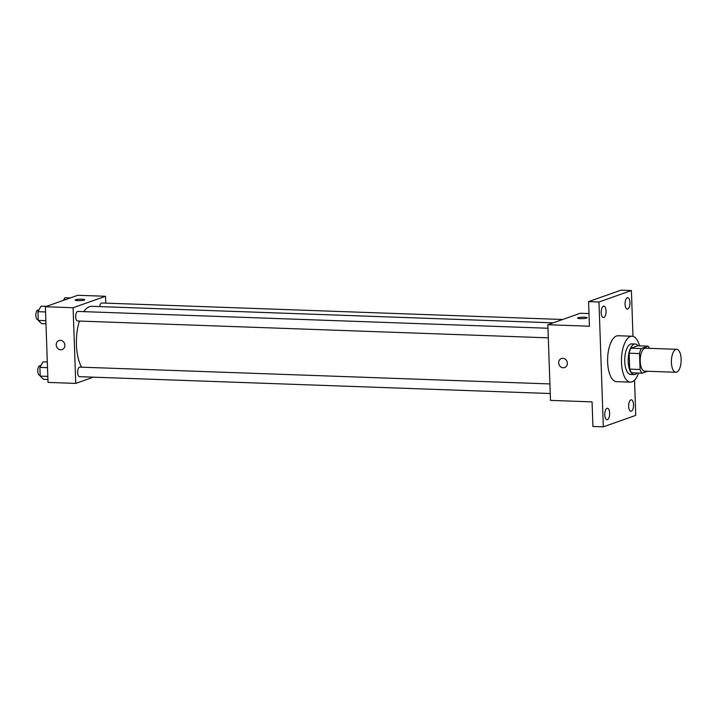 <?xml version="1.0" encoding="UTF-8"?>
<svg xmlns="http://www.w3.org/2000/svg" width="717" height="717" viewBox="0 0 717 717"><rect width="100%" height="100%" fill="white"/><g stroke="black" fill="none" stroke-linecap="round" stroke-linejoin="round"><path stroke-width="1.08" d="M676.669 372.141A11.481 4.867 -88 0 1 675.853 372.275A11.481 4.867 -88 0 1 671.408 360.624A11.481 4.867 -88 0 1 676.678 349.313A11.481 4.867 -88 0 1 681.15 360.024A11.481 4.867 -88 0 1 676.669 372.141M675.853 372.275L644.673 371.155A11.481 4.867 -88 0 1 640.218 359.504A11.481 4.867 -88 0 1 645.488 348.202L676.678 349.313M648.069 346.177L641.24 348.587A14.824 6.283 -88 0 0 639.528 353.58L629.132 353.203A14.824 6.283 -88 0 1 630.843 348.22L637.673 345.809L648.069 346.177A14.824 6.283 -88 0 1 649.459 348.345M639.528 353.58L640.084 369.506A14.824 6.283 -88 0 0 642.1 373.181L647.532 371.263M629.132 353.203L629.696 369.13L640.084 369.506M629.696 369.13A14.824 6.283 -88 0 0 631.704 372.804L642.1 373.181M638.157 345.818A15.317 6.489 92 0 0 635.235 343.999A15.317 6.489 92 0 0 628.2 361.601A15.317 6.489 92 0 0 634.142 374.606A15.317 6.489 92 0 0 637.18 373.001M634.142 374.606L630.673 374.489A15.317 6.489 -88 0 1 624.731 361.476A15.317 6.489 -88 0 1 631.767 343.882L635.235 343.999M630.843 348.22L641.24 348.587M638.569 373.055A22.971 9.733 -88 0 1 632.009 381.883A22.971 9.733 -88 0 1 630.395 382.134A22.971 9.733 -88 0 1 621.496 358.832A22.971 9.733 -88 0 1 632.044 336.228A22.971 9.733 -88 0 1 639.546 345.872M630.395 382.134L616.539 381.641A22.971 9.733 -88 0 1 607.631 358.339A22.971 9.733 -88 0 1 618.179 335.735L632.044 336.228M629.947 302.538A5.745 2.438 -88 0 1 627.303 309.135A5.745 2.438 -88 0 1 625.081 303.309A5.745 2.438 -88 0 1 627.716 297.654A5.745 2.438 -88 0 1 629.947 302.538M633.514 404.684A5.745 2.438 -88 0 1 630.87 411.28A5.745 2.438 -88 0 1 628.648 405.455A5.745 2.438 -88 0 1 631.283 399.799A5.745 2.438 -88 0 1 633.514 404.684M609.638 413.117A5.745 2.438 -88 0 1 607.003 419.714A5.745 2.438 -88 0 1 604.772 413.888A5.745 2.438 -88 0 1 607.407 408.242A5.745 2.438 -88 0 1 609.638 413.117M606.071 310.972A5.745 2.438 -88 0 1 603.436 317.568A5.745 2.438 -88 0 1 601.204 311.743A5.745 2.438 -88 0 1 603.839 306.096A5.745 2.438 -88 0 1 606.071 310.972M632.994 336.372L631.399 290.528L598.964 302L603.32 426.839L635.755 415.376L634.527 380.189M588.98 313.571L580.277 313.266L547.842 324.729L550.486 400.391L592.063 401.878L592.923 426.472L603.32 426.839M631.399 290.528L621.003 290.161L588.567 301.624L598.964 302M588.567 301.624L589.428 326.217L547.842 324.729M564.62 367.561A4.786 4.275 70.5 0 1 563.186 367.785A4.786 4.275 70.5 0 1 558.776 363.698A4.786 4.275 70.5 0 1 561.429 358.545A4.786 4.275 70.5 0 1 567.057 361.628A4.786 4.275 70.5 0 1 564.62 367.561A4.786 4.275 70.5 0 1 563.186 367.785A4.786 4.275 70.5 0 1 558.785 363.698A4.786 4.275 70.5 0 1 561.429 358.545M586.712 318.07A4.786 0.717 178 0 1 581.353 318.644A4.786 0.717 178 0 1 577.597 318.079A4.786 0.717 178 0 1 582.356 317.201A4.786 0.717 178 0 1 587.16 317.748A4.786 0.717 178 0 1 586.712 318.07M577.597 318.079A4.786 0.717 178 0 1 582.356 317.201A4.786 0.717 178 0 1 587.16 317.748M81.613 367.176A33.538 14.215 -88 0 1 79.408 321.055M83.772 311.635A33.538 14.215 -88 0 1 91.839 306.32L553.201 322.829M548.299 337.841L77.553 320.992A4.786 2.026 -88 0 1 75.697 316.134A4.786 2.026 -88 0 1 77.902 311.429L547.967 328.252M550.244 393.525L79.497 376.676A4.786 2.026 -88 0 1 77.642 371.827A4.786 2.026 -88 0 1 79.847 367.113L549.912 383.936M99.672 306.598A4.786 2.026 -88 0 1 101.769 302.986L562.666 319.486M105.775 303.13L105.533 296.273L73.098 307.736L75.742 383.398L93.344 377.178M105.533 296.273L77.812 295.279L45.377 306.742L73.098 307.736M45.377 306.742L48.021 382.403L75.742 383.398M62.155 349.582A4.786 4.275 70.5 0 1 60.721 349.797A4.786 4.275 70.5 0 1 56.311 345.711A4.786 4.275 70.5 0 1 58.964 340.557A4.786 4.275 70.5 0 1 64.584 343.649A4.786 4.275 70.5 0 1 62.155 349.582A4.786 4.275 70.5 0 1 60.721 349.797A4.786 4.275 70.5 0 1 56.32 345.711A4.786 4.275 70.5 0 1 58.964 340.557M84.248 300.082A4.786 0.717 178 0 1 78.888 300.665A4.786 0.717 178 0 1 75.133 300.1A4.786 0.717 178 0 1 79.892 299.213A4.786 0.717 178 0 1 84.696 299.76A4.786 0.717 178 0 1 84.248 300.082M75.133 300.1A4.786 0.717 178 0 1 79.892 299.222A4.786 0.717 178 0 1 84.696 299.769M70.32 297.922L64.906 297.734L63.437 300.36M47.304 362.013L42.984 361.861L39.892 367.373L40.197 376.111L43.594 379.329L47.914 379.481M39.892 367.373L47.501 367.642M40.197 376.111L47.806 376.38M40.17 375.269L39.65 375.251A4.786 2.026 -88 0 1 37.795 370.393A4.786 2.026 -88 0 1 39.991 365.688L40.815 365.715M46.444 306.365L41.039 306.168L37.947 311.68L38.252 320.418L41.649 323.645L45.969 323.797M37.947 311.68L45.556 311.958M38.252 320.418L45.861 320.696M38.225 319.585L37.705 319.567A4.786 2.026 -88 0 1 35.85 314.709A4.786 2.026 -88 0 1 38.046 310.004L38.87 310.031"/></g></svg>
